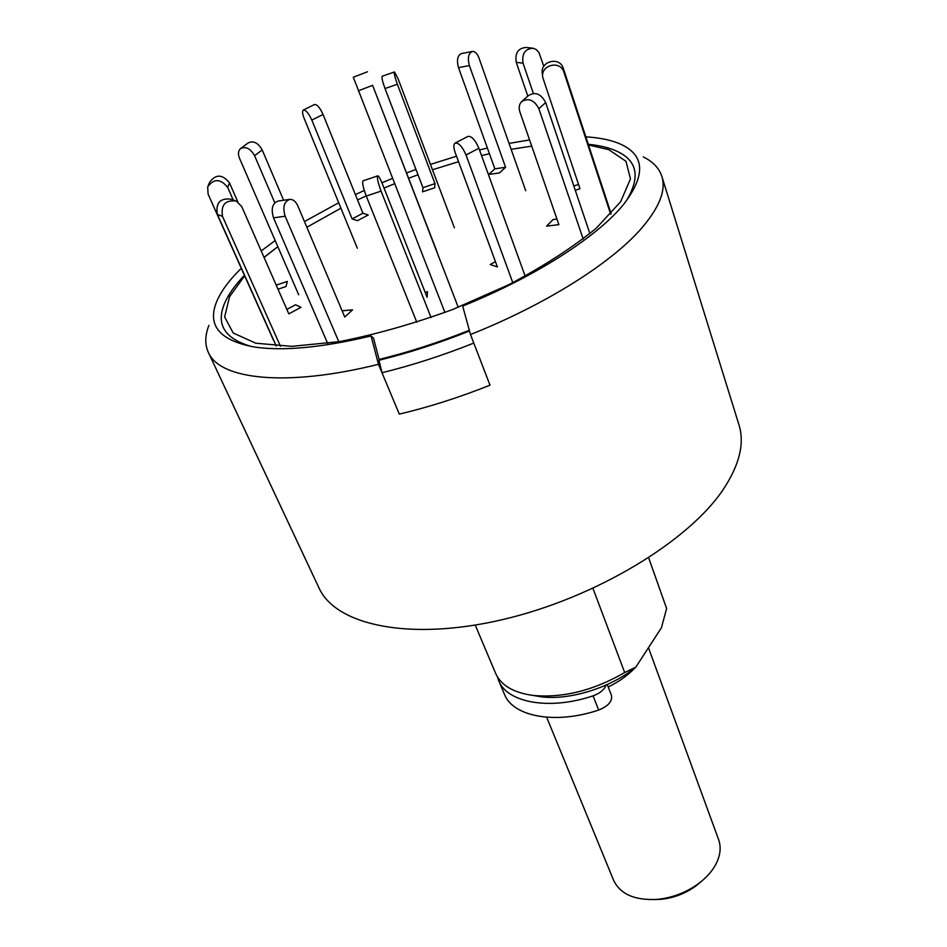 <?xml version="1.0" encoding="UTF-8"?>
<svg xmlns="http://www.w3.org/2000/svg" width="947" height="947" viewBox="0 0 947 947"><rect width="100%" height="100%" fill="white"/><g stroke="black" fill="none" stroke-linecap="round" stroke-linejoin="round"><path stroke-width="1.42" d="M208.896 325.389C204.954 335.463 204.765 344.448 208.328 352.331L318.95 587.85C335.522 625.115 409.163 641.45 502.312 619.669C595.355 598.102 689.487 540.986 723.899 488.486C739.643 464.267 744.673 443.089 738.991 424.931L661.858 176.414C666.286 190.418 659.183 208.08 640.539 229.423C610.259 263.751 545.01 304.91 470.493 334.528L462.669 306.059C535.813 276.607 598.468 236.004 624.085 203.794C645.381 175.704 644.789 156.089 622.309 144.974C612.981 140.464 600.824 137.753 585.826 136.83M661.858 176.414C659.183 168.187 652.98 161.688 643.273 156.906M208.328 352.331C219.526 379.617 286.124 387.335 378.48 364.311L371.058 335.948C322.335 347.573 283.544 351.278 254.696 347.064C220.024 340.683 207.239 325.804 216.33 302.436C220.639 291.747 228.961 280.371 241.284 268.309M261.206 250.943L275.175 240.526M304.449 221.562L338.695 202.753M355.397 194.597L364.287 190.477M381.937 182.771L392.555 178.403M406.606 172.934L415.982 169.466M430.447 164.411L456.525 156.208M479.513 149.957L487.397 148.04M509.048 143.399L529.574 139.943M251.642 346.566C225.22 338.979 216.034 324.975 224.084 304.532C227.777 295.334 234.548 285.592 244.409 275.293M264.012 257.335L275.719 248.256M588.276 144.275C600.268 145.471 610.176 147.957 618.012 151.745C637.733 161.404 640.397 177.953 626.003 201.368M469.321 330.278C438.84 342.459 408.761 352.177 379.084 359.434L373.52 338.162L371.058 335.948M470.493 334.528L490.001 385.18C459.437 397.373 429.204 407.021 399.291 414.123L378.48 364.311M648.659 557.842L666.617 608.519L648.683 557.83M475.252 625.103L495.636 673.388C500.975 685.403 513.546 692.766 533.35 695.477C563.252 698.093 593.686 690.446 624.677 672.536L592.952 588.383M624.677 672.536L635.78 667.209L661.432 627.754L666.617 608.519M534.037 695.583L541.128 696.779C569.585 700.543 610.661 687.782 635.78 667.209M497.4 676.845L498.643 680.526C506.905 702.721 549.497 710.617 593.094 695.832C600.019 693.299 604.352 689.7 606.08 685.048M498.643 680.526L504.42 694.21C512.777 716.607 555.273 724.751 598.658 710.061C608.223 706.19 612.496 701.325 611.478 695.477L607.264 684.515M458.265 307.325L372.609 85.337L436.863 251.369M444.924 312.474L353.302 77.24L367.495 71.783M431.051 317.494L381.061 191.093C377.889 182.416 376.799 177.338 377.782 175.834C378.776 176.059 380.244 178.616 382.221 183.481L427.109 297.311L427.499 291.652L425.167 292.41M416.81 322.276L366.264 196.088C363.068 187.435 362.003 182.345 363.068 180.83L377.652 175.882M264.071 257.466L277.838 246.67M306.852 227.256L340.92 208.186M357.552 199.959L366.205 195.922M384.032 188.074L394.627 183.706M408.654 178.237L418.018 174.793M432.471 169.773L458.537 161.677M481.55 155.568L489.433 153.722M511.131 149.306L531.717 146.134M588.501 144.962L608.72 149.65L625.991 161.31L630.453 178.9L620.687 201.664L596.255 228.239C572.923 247.309 543.815 266.107 508.918 284.645L452.619 309.539C413.105 323.91 375.261 334.611 339.062 341.678L291.735 346.353L255.761 343.205L233.199 332.989L224.64 316.985L229.529 296.731L244.646 275.826M379.084 359.434L378.978 360.251C408.761 352.947 438.935 343.193 469.511 330.988M381.996 372.727L399.291 414.123C429.204 407.021 459.437 397.373 490.001 385.18L473.784 343.086C442.805 355.421 412.205 365.305 381.996 372.727L378.978 360.251M495.447 261.656L490.215 264.544L497.388 266.912L455.164 152.526C453.483 147.661 453.424 144.524 454.998 143.127C458.608 142.524 462.278 146.477 466.031 154.988L512.801 282.68M525.171 276.181L478.898 148.253C475.181 139.754 471.488 135.823 467.842 136.451L455.329 142.961M556.954 219.077L553.036 219.562L546.585 226.132L558.884 224.652L519.856 111.841C518.577 107.757 519.122 104.383 521.501 101.731C528.355 97.553 534.144 99.873 538.867 108.692L583.186 239.023M589.91 233.649L545.661 102.536C540.986 93.753 535.221 91.445 528.379 95.635L522.259 101.057M610.661 214.152L563.927 72.209C560.47 59.874 540.323 64.87 542.761 77.441L579.955 188.713L575.279 190.276M611.111 213.667L563.311 68.385C559.878 56.133 539.873 61.093 542.288 73.582L542.761 77.441M578.522 184.44L573.835 186.003M543.791 66.314L538.973 52.57L536.156 49.481L533.102 48.226C525.029 48.782 521.679 53.754 523.064 63.177L533.339 93.386M532.048 48.108L526.236 47.468C518.187 48.013 514.86 52.973 516.245 62.324L527.81 96.132M488.782 174.437L499.531 172.91L505.58 167.276L494.855 168.826L488.782 174.437M525.703 190.678L478.898 57.814C477.229 53.517 475.086 51.387 472.458 51.434C468.422 53.174 467.404 57.885 469.392 65.58L505.58 167.276M472.044 51.517L461.591 53.517C457.531 55.257 456.501 59.957 458.502 67.616L494.855 168.826M422.587 191.85L434.697 187.766L434.981 183.635L422.954 187.695L422.587 191.85M454.394 227.825L398.166 78.968L394.485 71.96C393.869 73.085 394.828 77.181 397.361 84.259L434.981 183.635M394.402 71.984L382.186 76.234C381.523 77.37 382.47 81.466 385.015 88.544L422.954 187.695M357.457 220.675L368.3 214.969L362.926 213.253L352.118 218.911L357.457 220.675M303.466 109.982L314.487 104.525C317.008 104.253 319.873 107.567 323.057 114.48L362.926 213.253M357.327 248.232L304.117 118.316C302.413 113.924 302.14 111.166 303.289 110.077C305.774 109.816 308.627 113.155 311.835 120.068L352.118 218.911M240.952 148.3L248.102 142.973C253.323 140.393 258.022 142.713 262.189 149.922L283.615 200.255M298.684 294.754L239.473 158.173C237.863 154.065 238.182 150.904 240.443 148.679C245.664 146.098 250.387 148.43 254.589 155.675L274.784 202.765M278.004 289.19L286.006 286.527L287.332 281.437L276.216 285.142M208.198 185.648L209.607 182.345C215.774 173.928 222.403 174.106 229.482 182.878L237.851 201.936M273.423 340.127L208.091 194.135L207.677 186.879C213.892 178.415 220.556 178.592 227.694 187.411L233.234 199.983M280.454 346.247L222.509 216.378C220.722 204.824 225.327 199.722 236.312 201.084L241.722 206.576L288.835 313.871L301.028 307.302L295.535 304.78L286.882 309.42M276.264 346.034L217.348 214.389C215.561 202.907 220.13 197.852 231.056 199.201L234.974 200.61M338.801 341.713L285.177 216.224C282.478 207.062 284.076 201.427 289.948 199.344C293.203 199.344 295.831 201.522 297.832 205.878L344.767 317.056L352.533 309.835L342.139 310.817M327.65 343.418L273.517 217.834C270.818 208.707 272.416 203.108 278.311 201.013L289.237 199.438M636.514 666.084L643.415 655.466M608.211 686.977C619.113 681.662 628.003 675.306 634.892 667.907M546.668 717.258L613.632 880.355C620.285 894.205 634.786 900.55 657.135 899.39C672.701 897.803 686.764 892.346 699.324 883.03C706.651 877.396 712.132 871.181 715.802 864.374C720.383 855.52 721.318 847.269 718.619 839.634L648.458 647.701M701.171 881.586L696.519 885.504C685.9 893.376 674.027 897.993 660.888 899.33L654.803 899.567M593.094 695.832L598.658 710.061M358.345 90.829L372.609 85.337M381.061 191.093L366.264 196.088M478.898 148.253L466.031 154.988M545.661 102.536L538.867 108.692M563.311 68.385L563.927 72.209M523.064 63.177L516.245 62.324M469.392 65.58L458.502 67.616M397.361 84.259L385.015 88.544M323.057 114.48L311.835 120.068M262.189 149.922L254.589 155.675M229.482 182.878L227.694 187.411M222.509 216.378L217.348 214.389M285.177 216.224L273.517 217.834M224.084 304.532L222.391 309.716M618.012 151.745L622.747 154.42M541.128 696.779L533.35 695.477M696.519 885.504L699.324 883.03M660.888 899.33L657.135 899.39"/></g></svg>
